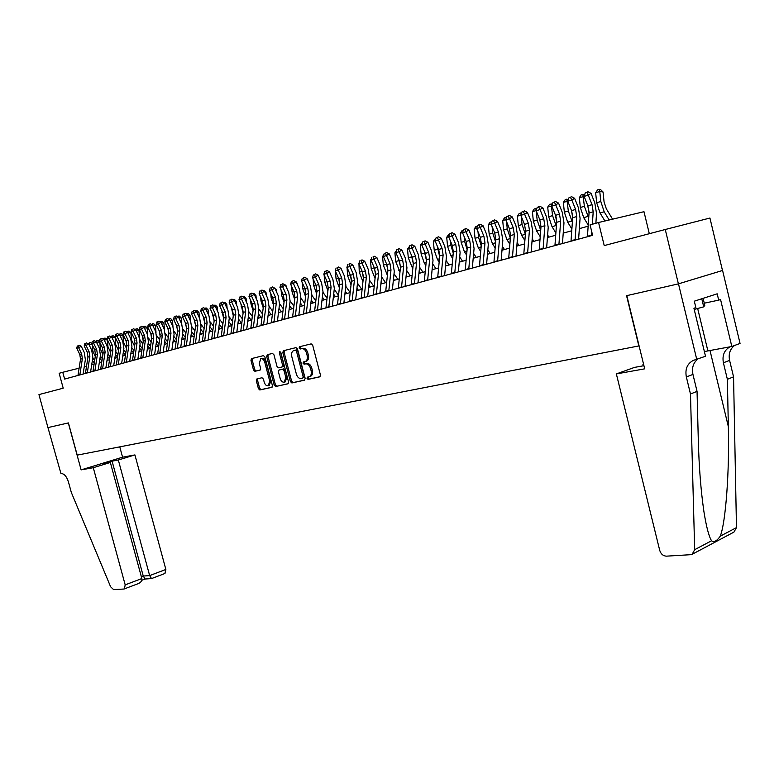 <?xml version="1.0" encoding="UTF-8"?>
<svg xmlns="http://www.w3.org/2000/svg" width="779" height="779" viewBox="0 0 779 779"><rect width="100%" height="100%" fill="white"/><g stroke="black" fill="none" stroke-linecap="round" stroke-linejoin="round"><path stroke-width="1.17" d="M307.033 378.428L308.094 379.402L319.867 376.822L320.422 374.962L312.691 345.253L311.162 343.87L299.506 346.752L299.117 348.057L300.168 349.021L301.658 348.661C303.849 348.456 305.465 349.927 306.507 353.062L307.15 355.526C307.744 358.506 307.15 360.492 305.368 361.485L303.469 361.962L303.08 363.257L304.131 364.221L305.631 363.881C307.822 363.705 309.438 365.185 310.48 368.321L311.123 370.775C311.717 373.725 311.133 375.692 309.37 376.676L307.413 377.143L307.033 378.428M308.474 376.909L308.28 378.068L309.331 379.042L320.072 376.685M300.665 346.46L300.363 347.726L301.415 348.68L302.904 348.32L301.658 348.661M304.56 361.699L304.326 362.907L305.378 363.871L306.868 363.53L305.631 363.881M256.914 378.925L256.33 380.717L258.414 388.633L259.826 389.977L271.9 387.329L272.397 385.547L264.899 356.986L263.458 355.643L251.481 358.613L250.974 360.395L253.496 369.976L254.908 371.31L260.079 370.083L260.585 368.301L259.329 363.52L260.683 358.71C262.474 358.35 263.828 359.518 264.753 362.216L269.69 380.999L268.346 385.751C266.545 386.111 265.172 384.933 264.237 382.216L263.419 379.11L261.997 377.757L256.914 378.925M696.777 359.499L678.49 283.848L626.822 295.631L644.7 368.837L616.355 373.92L659.735 550.441C660.943 554.073 663.182 555.982 666.434 556.157L690.564 554.697L692.151 554.297L694.673 549.692L690.476 393.989L686.348 376.948C684.936 369.168 687.234 363.657 693.252 360.434L705.511 356.256L693.923 308.25L695.861 307.617L694.313 301.181L717.186 293.81L718.696 300.129L720.556 299.516L731.822 346.489L740.05 343.432L722.581 270.459L678.402 283.868L665.256 229.503L604.222 245.589L598.564 222.512L590.063 224.888L592.624 235.326L64.628 379.081L62.768 372.274L59.146 373.287L63.206 388.195L38.95 394.593L47.947 427.583L68.309 422.939L81.123 469.883L93.285 467.702L125.185 584.863L141.846 578.554L110.345 462.463L93.285 467.702M678.402 283.868L626.559 295.689L638.838 345.934L77.209 455.131L68.416 422.919L47.986 427.574M290.401 381.583L291.882 382.956L304.492 380.191L305.154 378.331L297.49 348.982L295.991 347.619L283.352 350.745L282.816 352.585L290.401 381.583L291.638 381.223L293.118 382.596L304.823 380.035M287.928 383.823L275.639 386.52L274.198 385.157L266.691 356.539L267.294 354.698L272.494 353.413L273.945 354.766L277.012 366.442L278.463 367.805L282.056 366.958L282.582 365.137L279.388 352.916L279.758 351.621L280.849 352.556L288.561 381.992L288.035 383.794M665.256 229.503L709.932 218.042L722.484 270.479M649.316 233.7L643.98 211.703L598.564 222.512M79.107 368.185L62.768 372.274M588.145 226.192L579.352 228.646M571.747 230.769L563.217 233.145M555.7 235.239L547.433 237.546M539.993 239.63L531.969 241.86M524.608 243.915L516.828 246.086M509.534 248.121L501.988 250.225M494.772 252.24L487.45 254.285M480.302 256.281L473.204 258.258M466.124 260.235L459.23 262.163M452.229 264.11L445.539 265.98M438.596 267.918L432.102 269.729M425.237 271.647L418.927 273.4M412.13 275.299L406.005 277.012M399.267 278.892L393.327 280.547M386.647 282.407L380.882 284.023M374.271 285.864L368.662 287.432M362.108 289.252L356.675 290.771M345.769 286.283L350.18 292.573L344.893 294.063M338.466 295.854L333.334 297.286M326.956 299.068L321.97 300.46M315.651 302.223L310.811 303.567M304.55 305.319L299.857 306.624M293.644 308.357L289.077 309.633M282.923 311.357L278.493 312.593M272.387 314.288L268.083 315.495M262.026 317.18L257.849 318.348M251.851 320.023L247.79 321.152M241.841 322.818L237.897 323.918M231.996 325.564L228.159 326.635M222.307 328.261L218.587 329.303M212.784 330.919L209.171 331.932M203.416 333.539L199.911 334.512M194.195 336.109L190.787 337.064M185.12 338.641L181.819 339.566M176.19 341.134L172.987 342.03M167.407 343.588L164.291 344.454M158.75 346.003L155.722 346.84M150.23 348.379L147.299 349.196M141.846 350.716L138.993 351.514M133.589 353.023L130.814 353.793M125.448 355.292L122.761 356.042M117.434 357.522L114.834 358.252M109.537 359.732L107.015 360.434M101.767 361.904L99.313 362.586M94.103 364.036L91.718 364.699M86.547 366.149L84.239 366.792M310.139 376.452L310.607 376.315C312.369 375.332 312.954 373.375 312.36 370.414L311.123 370.775M306.868 363.53C309.068 363.355 310.685 364.835 311.727 367.961L312.36 370.414M302.904 348.32C305.095 348.116 306.712 349.586 307.754 352.712L308.396 355.175C308.99 358.155 308.396 360.141 306.614 361.135L306.03 361.3M284.501 350.453L284.062 352.244L291.638 381.223M302.71 378.185L303.167 376.87L296.458 351.144L295.407 350.19L293.547 350.667C291.774 351.65 291.19 353.627 291.794 356.597L296.371 374.105C297.393 377.192 298.99 378.672 301.152 378.526L302.71 378.185M303.927 377.825L304.414 376.51L303.167 376.87M294.988 350.258L296.653 349.849L297.705 350.803L304.414 376.51M288.24 383.667L275.639 386.52M268.346 354.435L267.927 356.207L275.425 384.797L276.876 386.16M283.128 366.656L283.829 364.786L280.635 352.575L279.388 352.916M280.586 351.981L280.635 352.575M280.187 378.555C281.131 381.311 282.534 382.499 284.384 382.119L285.776 377.299L284.014 370.6L282.553 369.236L278.95 370.074L278.434 371.885L280.187 378.555M285.26 381.866L287.003 376.939L285.776 377.299M280.226 369.713L283.79 368.886L285.25 370.249L287.003 376.939M269.232 385.488L270.917 380.639L269.69 380.999M261.072 358.603L261.929 358.369C263.711 358.009 265.064 359.177 265.99 361.875L270.917 380.639M252.62 358.321L252.211 360.064L254.733 369.636L256.145 370.97L260.225 370.006M257.878 378.701L257.557 380.366L259.641 388.283L261.053 389.627L272.095 387.202M612.576 219.172L606.325 208.811L604.076 201.956L603.043 191.975L599.772 191.488L600.813 201.498L604.192 211.791L609.149 219.99M599.236 189.355L599.772 191.488L595.643 192.725L597.59 189.852L599.236 189.355L600.551 189.55L603.043 191.975M595.643 192.725L596.675 202.706L600.054 212.969L604.913 221.002M587.424 236.738L589.051 212.998L587.892 205.86L584.133 196.396L588.272 195.159L586.86 192.462L587.97 191.751L585.214 192.968L586.86 192.462M592.352 224.245L593.199 211.81L592.03 204.643L588.272 195.159L591.047 193.358L594.786 202.832L596.539 213.553L595.877 223.261M591.582 235.609L591.816 232.035M591.047 193.358L587.97 191.751M585.214 192.968L584.133 196.396M694.216 309.438L703.719 306.838L704.791 305.319L703.106 298.347M701.782 298.776L703.719 306.838M643.581 364.251L642.938 364.368L643.288 365.809M642.938 364.368L643.561 364.144M690.476 393.989L697.049 391.37L698.296 439.784C698.987 466.65 700.857 490.536 703.895 511.443C706.31 526.682 708.861 536.458 711.558 540.762C713.924 542.612 716.836 541.074 720.293 536.147C725.755 522.076 729.514 471.412 728.346 426.61L727.372 379.305L723.399 362.78C722.065 355.399 724.275 350.083 730.03 346.811M727.372 379.305L733.555 376.851L729.602 360.404C728.355 354.007 730.011 349.021 734.587 345.457M697.877 359.09C693.281 362.722 691.635 367.824 692.95 374.426L697.049 391.37M720.293 536.147L736.476 527.597L733.555 376.851M678.49 283.848L722.581 270.459M616.355 373.92L634.505 367.396L643.941 365.692M704.372 351.553L731.822 346.489M736.476 527.597L733.954 532.096L692.492 554.112M704.274 303.197L718.696 300.129M138.087 583.705L123.968 589.021L113.617 589.645L110.608 586.762L71.298 492.377L68.416 481.841C66.575 476.3 64.082 473.525 60.937 473.505L47.947 427.583M119.771 446.864L122.566 457.195L81.123 469.883M122.566 457.195L134.923 454.917L118.33 460.009L112.079 461.149L104.113 463.602L110.345 462.463M118.33 460.009L149.656 575.593L165.859 569.459L164.905 573.49M134.923 454.917L165.859 569.459M124.377 588.924L125.185 584.863M112.079 461.149L143.248 576.051L149.656 575.593L151.525 578.583M145.137 579.021L143.248 576.051L141.359 576.762M138.321 583.617C141.048 582.303 142.216 580.608 141.846 578.554M589.09 211.985L587.463 204.78M584.182 196.522L579.333 197.613L581.251 194.769L582.867 194.283L584.61 194.886M582.867 194.283L584.386 206.299L588.7 218.032M579.333 197.613L580.336 207.487L583.705 217.633L588.223 225.034M572.701 215.929L571.494 210.544M575.077 240.098L576.742 216.543L575.593 209.454L571.854 200.067L563.353 202.394L565.262 199.58L568.358 199.482M566.849 199.103L568.319 211.012L572.361 222.21M563.353 202.394L564.347 212.17L567.696 222.21L571.874 228.977M580.141 228.422L579.44 227.293M556.605 219.503L555.875 216.26M551.853 205.948L547.715 207.078L549.604 204.293L552.447 204.001M551.152 203.825L552.574 215.617L556.372 226.319M547.715 207.078L548.689 216.747L552.019 226.679L555.875 232.872M564.376 232.824L563.363 231.197M536.225 210.525L532.398 211.664L534.267 208.908L536.819 208.577M535.786 208.451L536.205 210.593M536.244 210.963L537.159 220.126L540.714 230.35M532.398 211.664L533.352 221.236L536.663 231.061L540.217 236.709M548.932 237.128L547.627 235.044M571.007 241.208L572.692 217.711L571.533 210.642L567.803 201.284L568.855 197.895L571.582 196.688L568.855 197.895M570.471 197.399L571.854 200.067L574.629 198.285L578.359 207.652L580.082 218.256L578.602 239.143M574.629 198.285L571.582 196.688M554.94 245.589L556.664 222.307L555.534 215.316L551.814 206.065L555.778 204.877L554.434 202.238L555.544 201.527L552.847 202.715L554.434 202.238M558.923 244.499L560.646 221.168L559.497 214.157L555.778 204.877L558.562 203.105L562.272 212.355L563.977 222.852L562.457 243.535M558.562 203.105L555.544 201.527M552.847 202.715L551.814 206.065M539.204 249.864L540.986 226.816L539.857 219.902L536.156 210.749L540.042 209.59L538.727 206.971L539.837 206.26L537.169 207.438L538.727 206.971M543.109 248.803L544.872 225.706L543.752 218.763L540.042 209.59L542.827 207.818L546.517 216.971L548.212 227.361L546.644 247.839M542.827 207.818L539.837 206.26M537.169 207.438L536.156 210.749M523.8 254.061L525.621 231.236L524.51 224.381L520.83 215.345L524.627 214.206L523.342 211.606L524.462 210.905L521.823 212.063L523.342 211.606M527.617 253.019L529.438 230.136L528.318 223.271L524.627 214.206L527.422 212.443L531.103 221.489L532.768 231.772L531.161 252.055M527.422 212.443L524.462 210.905M521.823 212.063L520.83 215.345M520.898 215.111L517.392 216.153L519.242 213.427L521.511 213.076M521.248 216.367L522.057 224.547L525.377 234.333M517.392 216.153L518.327 225.637L521.618 235.355L524.88 240.497M533.8 241.354L532.213 238.832M520.732 212.979L521.044 214.634M508.716 258.17L510.576 235.56L509.476 228.783L505.814 219.834L509.534 218.724L508.278 216.143L509.398 215.442L506.788 216.591L508.278 216.143M512.455 257.148L514.315 234.489L513.205 227.692L509.534 218.724L512.329 216.961L515.99 225.92L517.645 236.095L516 256.184M512.329 216.961L509.398 215.442M506.788 216.591L505.814 219.834M505.883 219.6L502.689 220.554L504.519 217.857L506.516 217.477M506.545 221.635L507.256 228.88L510.362 238.228M502.689 220.554L503.604 229.951L506.886 239.562L509.856 244.217M518.98 245.492L517.11 242.561M505.98 217.419L506.184 218.597M493.935 262.192L495.843 239.796L494.753 233.087L491.101 224.235L494.753 223.145L493.516 220.584L494.636 219.892L492.055 221.032L493.516 220.584M497.596 261.199L499.495 238.744L498.404 232.015L494.753 223.145L497.547 221.402L501.189 230.253L502.825 240.331L501.14 260.235M497.547 221.402L494.636 219.892M492.055 221.032L491.101 224.235M491.169 224.011L488.277 224.878L490.088 222.2L491.831 221.801M492.133 226.757L492.756 233.125L495.648 242.055M488.277 224.878L489.183 234.167L492.435 243.691L495.142 247.888M504.441 249.543L502.328 246.242M491.52 221.762L491.627 222.453M479.445 266.136L481.393 243.954L480.322 237.303L476.68 228.549L480.263 227.478L479.056 224.946L480.176 224.255L477.624 225.374L479.056 224.946M483.038 265.162L484.976 242.921L483.905 236.261L480.263 227.478L483.058 225.744L486.69 234.508L488.306 244.479L486.583 264.198M483.058 225.744L480.176 224.255M477.624 225.374L476.68 228.549M476.748 228.325L474.148 229.104L475.94 226.455L477.43 226.037M478.004 231.743L478.54 237.283L481.227 245.813M474.148 229.104L475.034 238.316L478.277 247.732L480.731 251.5M490.195 253.516L487.829 249.864M465.248 270.001L467.234 248.024L466.173 241.441L462.551 232.775L466.056 231.733L464.878 229.211L466.008 228.529L463.476 229.639L464.878 229.211M468.773 269.047L470.75 247.011L469.688 240.409L466.056 231.733L468.861 230L472.473 238.666L474.07 248.54L472.317 268.083M468.861 230L466.008 228.529M463.476 229.639L462.551 232.775M462.619 232.551L460.292 233.252L462.074 230.623L463.301 230.253M464.148 236.602L464.605 241.363L467.098 249.494M460.292 233.252L461.168 242.366L464.391 251.695L466.602 255.054M476.232 257.411L473.632 253.438M451.333 273.789L453.359 252.007L452.307 245.492L448.704 236.923L452.141 235.891L450.992 233.398L452.112 232.717L449.61 233.817L450.992 233.398M454.79 272.854L456.806 251.023L455.744 244.489L452.141 235.891L454.946 234.177L458.539 242.756L460.116 252.532L458.334 271.89M454.946 234.177L452.112 232.717M449.61 233.817L448.704 236.923M448.762 236.699L446.708 237.313L448.47 234.713L449.434 234.43M450.564 241.344L450.944 245.366L453.251 253.107M446.708 237.313L447.565 246.349L450.768 255.58L452.745 258.56M462.531 261.238L459.707 256.953M437.691 277.509L439.746 255.921L438.704 249.465L435.12 240.984L438.489 239.981L437.36 237.507L438.489 236.826L436.016 237.916L437.36 237.507M441.08 276.584L443.124 254.947L442.082 248.482L438.489 239.981L441.294 238.267L444.877 246.758L446.435 256.437L444.624 275.62M441.294 238.267L438.489 236.826M436.016 237.916L435.12 240.984M435.188 240.769L433.387 241.305L435.841 238.52M437.223 245.969L439.677 256.642M433.387 241.305L434.224 250.254L437.418 259.388L439.161 262.017M449.094 264.987L446.065 260.41M424.321 281.151L426.405 259.758L425.373 253.37L421.799 244.976L425.11 243.983L424.01 241.529L425.13 240.847L422.685 241.928L424.01 241.529M427.642 280.245L429.716 258.803L428.684 252.396L425.11 243.983L427.914 242.279L431.478 250.682L433.017 260.274L431.177 279.281M427.914 242.279L425.13 240.847M422.685 241.928L421.799 244.976M421.867 244.752L420.319 245.219L422.51 242.532M424.146 250.478L426.366 260.118M420.319 245.219L421.147 254.09L424.312 263.127L425.85 265.415M432.17 269.067L432.53 269.612M435.919 268.667L432.676 263.828M411.195 284.724L413.308 263.516L412.295 257.187L408.741 248.881L411.984 247.917L410.903 245.482L412.023 244.801L409.608 245.872L410.903 245.482M414.457 283.838L416.561 262.591L415.538 256.242L411.984 247.917L414.788 246.222L418.333 254.529L419.862 264.032L417.992 282.874M414.788 246.222L412.023 244.801M409.608 245.872L408.741 248.881M408.8 248.667L407.495 249.056L409.433 246.466M411.302 254.879L413.308 263.536M407.495 249.056L408.303 257.849L412.782 268.765M419.034 272.387L419.599 273.215M422.978 272.27L419.55 267.178M398.322 288.23L400.464 267.216L399.461 260.946L395.917 252.717L399.101 251.763L398.05 249.348L399.169 248.676L396.774 249.738L398.05 249.348M401.516 287.354L403.658 266.301L402.646 260.011L399.101 251.763L401.906 250.078L405.44 258.307L406.95 267.723L405.061 286.39M401.906 250.078L399.169 248.676M396.774 249.738L395.917 252.717M396.608 250.322L394.904 252.824L395.703 261.53L399.968 272.056M398.702 259.183L400.494 266.876M395.985 252.503L394.904 252.824M406.141 275.649L406.901 276.759M410.28 275.815L406.667 270.488M385.693 291.667L387.864 270.839L386.871 264.626L383.346 256.486L386.472 255.551L385.43 253.156L386.559 252.484L385.43 253.156M388.828 290.81L390.99 269.933L389.997 263.711L386.472 255.551L389.266 253.866L392.782 262.017L394.281 271.335L392.363 289.846M389.266 253.866L386.559 252.484M384.183 253.526L383.346 256.486M386.326 263.38L387.913 270.118M383.404 256.272L382.547 256.525L383.336 265.152L387.397 275.308M393.502 278.853L394.447 280.236M397.826 279.291L394.028 273.741M382.547 256.525L383.891 254.548M373.297 295.037L375.497 274.393L374.504 268.239L370.999 260.176L374.066 259.261L373.053 256.885L374.173 256.213L373.053 256.885M376.374 294.199L378.565 273.507L377.572 267.343L374.066 259.261L376.87 257.586L380.366 265.658L381.846 274.89L379.909 293.235M376.87 257.586L374.173 256.213M371.826 257.255L370.999 260.176M374.183 267.479L375.556 273.283M371.067 259.962L370.424 260.157L371.193 268.706L375.059 278.502M381.097 282.017L382.216 283.644M385.586 282.709L381.632 276.954M370.424 260.157L371.427 258.686M361.135 298.347L363.355 277.879L362.371 271.783L358.885 263.799L361.894 262.903L360.901 260.546L362.021 259.884L360.901 260.546M364.153 297.529L366.364 277.012L365.39 270.907L361.894 262.903L364.699 261.238L368.175 269.232L369.645 278.376L367.678 296.565M364.699 261.238L362.021 259.884M359.703 260.907L358.885 263.799M358.944 263.594L359.275 272.192L362.946 281.647M362.254 271.491L363.413 276.341M368.915 285.133L370.2 287.003M373.579 286.059L369.45 280.109M358.515 263.721L359.187 262.727M349.187 301.6L351.436 281.307L350.462 275.269L346.996 267.363L349.946 266.476L348.973 264.139L350.092 263.477L348.973 264.139M352.157 300.791L354.396 280.459L353.423 274.403L349.946 266.476L352.741 264.821L356.207 272.738L357.658 281.803L355.672 299.837M352.741 264.821L350.092 263.477M347.794 264.49L346.996 267.363M347.054 267.158L347.57 275.62L351.047 284.754M350.55 275.464L351.465 279.262M356.957 288.201L358.408 290.294M361.777 289.35L357.503 283.225M346.821 267.226L347.181 266.691M337.463 304.793L339.732 284.676L338.768 278.687L335.321 270.858L338.213 269.982L337.268 267.664L338.378 267.012L337.268 267.664M340.374 304.005L342.633 283.838L341.679 277.83L338.213 269.982L341.007 268.346L344.454 276.175L345.895 285.163L343.89 303.041M341.007 268.346L338.378 267.012M336.1 268.015L335.321 270.858M335.359 270.946L336.07 278.989L339.371 287.802M339.099 279.505L339.693 281.969M345.214 291.229L346.83 293.517M325.943 307.929L328.232 287.977L327.287 282.037L323.85 274.286L326.693 273.429L325.758 271.131L326.878 270.479L325.758 271.131M328.806 307.15L331.085 287.159L330.14 281.209L326.693 273.429L329.488 271.793L332.915 279.564L334.337 288.464L332.321 306.196M329.488 271.793L326.878 270.479M324.619 271.472L323.85 274.286M324.122 274.909L324.775 282.3L327.91 290.81M333.685 294.209L335.447 296.702M338.514 295.358L334.24 289.301M314.638 311.006L316.946 291.219L316.001 285.338L312.583 277.655L315.378 276.818L314.463 274.529L315.583 273.887L314.463 274.529M317.442 310.246L319.75 290.421L318.806 284.52L315.378 276.818L318.163 275.191L321.581 282.884L322.993 291.706L320.948 309.292M318.163 275.191L315.583 273.887M313.343 274.87L312.583 277.655M313.09 278.794L313.674 285.542L316.644 293.771M322.36 297.14L324.268 299.818M327.063 298.104L322.925 292.271M303.528 314.034L305.845 294.413L304.92 288.581L301.512 280.966L304.268 280.148L303.372 277.879L304.482 277.227L303.372 277.879M306.283 313.285L308.601 293.615L307.676 287.772L304.268 280.148L307.043 278.522L310.441 286.146L311.843 294.89L309.779 312.33M307.043 278.522L304.482 277.227M302.271 278.21L301.512 280.966M308.046 280.771L307.715 280.021M302.242 282.582L302.768 288.736L305.582 296.682M311.23 300.022L313.275 302.885M315.816 300.821L311.804 295.202M307.501 279.554L307.987 280.041M292.612 317.004L294.949 297.539L294.034 291.765L290.645 284.218L293.342 283.41L292.466 281.161L293.576 280.518L292.466 281.161M295.319 316.274L297.656 296.77L296.731 290.976L293.342 283.41L296.117 281.803L299.506 289.35L300.879 298.026L298.815 315.32M296.117 281.803L293.576 280.518M291.385 281.492L290.645 284.218M297.335 284.501L296.75 283.215M291.57 286.292L292.057 291.872L294.705 299.545M300.304 302.875L302.476 305.894M304.764 303.498L300.879 298.084M296.39 282.407L297.218 283.254M281.881 319.926L284.238 300.626L283.332 294.89L279.953 287.422L282.611 286.623L281.745 284.393L282.855 283.751L281.745 284.393M284.549 319.205L286.896 299.857L285.99 294.111L282.611 286.623L285.387 285.026L288.746 292.495L290.119 301.103L288.026 318.251M285.387 285.026L282.855 283.751M280.683 284.715L279.953 287.422M286.799 288.162L286.643 286.409L285.99 286.36M284.189 284.423L285.172 284.919M281.092 289.924L281.521 294.959L284.023 302.369M289.564 305.68L291.862 308.854M293.907 306.147L290.139 300.928M285.474 285.221L286.643 286.409M271.335 322.798L273.711 303.644L272.806 297.968L269.456 290.567L272.066 289.778L271.219 287.568L272.329 286.925L271.219 287.568M273.955 322.087L276.331 302.895L275.425 297.208L272.066 289.778L274.831 288.191L278.181 295.592L279.534 304.122L277.431 321.143M274.831 288.191L272.329 286.925M270.177 287.879L269.456 290.567M276.438 291.736L276.243 289.506L275.406 289.457M273.507 287.519L276.243 289.506M270.78 293.479L271.16 297.987L273.526 305.134M278.999 308.435L281.433 311.766M283.244 308.757L279.583 303.722M266.243 295.241L266.019 292.563L265.006 292.495M263.02 290.577L264.13 290.645L266.019 292.563M260.644 296.965L260.975 300.967L263.214 307.851M268.18 314.726L268.628 315.339M268.628 311.162L271.17 314.628M272.757 311.337L269.203 306.468M256.223 298.669L255.97 295.562L254.782 295.494M252.766 293.605L254.1 293.664L255.97 295.562M250.663 300.373L250.965 303.898L253.068 310.529M257.976 317.326L258.579 318.144M258.424 313.84L261.082 317.442M262.445 313.879L258.988 309.175M260.975 325.622L263.36 306.624L262.474 300.986L259.134 293.654L261.695 292.885L260.868 290.684L261.968 290.051L260.868 290.684M263.545 324.921L265.931 305.884L265.035 300.236L261.695 292.885L264.461 291.297L267.791 298.639L269.135 307.092L267.022 323.976M264.461 291.297L261.968 290.051M259.845 290.995L259.134 293.654M250.789 328.397L253.194 309.545L252.308 303.966L248.978 296.692L251.5 295.932L250.692 293.751L251.792 293.118L250.692 293.751M253.321 327.706L255.716 308.825L254.83 303.226L251.5 295.932L254.266 294.355L257.576 301.629L258.91 310.013L256.778 326.761M254.266 294.355L251.792 293.118M249.679 294.053L248.978 296.692M240.769 331.124L243.184 312.428L242.308 306.887L239.007 299.672L241.48 298.932L240.682 296.76L241.782 296.137L240.682 296.76M243.262 330.442L245.677 311.707L244.791 306.157L241.48 298.932L244.236 297.364L247.537 304.579L248.852 312.885L246.709 329.507M244.236 297.364L241.782 296.137M239.689 297.062L239.007 299.672M246.368 302.028L246.076 298.513L244.723 298.435M242.746 296.614L244.226 296.624L246.076 298.513M240.857 303.722L243.087 313.168M247.956 319.896L248.696 320.899M248.394 316.478L251.159 320.218M252.318 316.391L248.949 311.834M230.925 333.802L233.349 315.252L232.483 309.76L229.192 302.612L231.626 301.882L230.847 299.73L231.947 299.107L230.847 299.73M233.369 333.139L235.794 314.55L234.917 309.039L231.626 301.882L234.372 300.314L237.663 307.471L238.968 315.709L236.816 332.195M234.372 300.314L231.947 299.107M229.863 300.022L229.192 302.612M236.67 305.329L236.349 301.415L234.839 301.337M232.892 299.584L234.518 299.545L236.349 301.415M231.207 306.994L233.281 315.758M238.092 322.418L238.978 323.616M238.53 319.088L241.393 322.944M242.347 318.874L239.075 314.453M221.236 336.44L223.67 318.036L222.813 312.583L219.542 305.504L221.937 304.784L221.168 302.642L222.258 302.018L221.168 302.642M223.641 335.788L226.076 317.345L225.209 311.882L221.937 304.784L224.673 303.226L227.945 310.315L229.24 318.494L227.078 334.853M224.673 303.226L222.258 302.018M220.204 302.934L219.542 305.504M227.137 308.552L226.786 304.268L225.112 304.18M223.213 302.495L224.965 302.418L226.786 304.268M221.713 310.208L223.641 318.309M228.393 324.921L229.416 326.284M228.822 321.649L231.791 325.622M232.551 321.318L229.357 317.034M211.703 339.031L214.157 320.773L213.3 315.368L210.038 308.338L212.404 307.637L211.645 305.514L212.745 304.891L211.645 305.514M214.069 338.388L216.523 320.091L215.666 314.677L212.404 307.637L215.131 306.089L218.393 313.119L219.668 321.221L217.497 337.453M215.131 306.089L212.745 304.891M210.7 305.796L210.038 308.338M222.911 323.733L219.795 319.565M217.74 311.727L217.37 307.082L215.549 306.984M213.68 305.358L215.559 305.241L217.37 307.082M212.365 313.353L214.147 320.812M218.85 327.375L219.999 328.913M219.279 324.181L222.317 328.222M214.313 305.173L214.283 305.66M202.326 341.591L204.789 323.46L203.942 318.095L200.7 311.133L203.027 310.441L202.277 308.328L203.368 307.715L202.277 308.328M204.653 340.949L207.117 322.788L206.269 317.423L203.027 310.441L205.753 308.903L208.986 315.865L210.262 323.918L208.081 340.024M205.753 308.903L203.368 307.715M201.352 308.611L200.7 311.133M213.436 326.119L210.379 322.048M208.509 314.833L208.1 309.847L206.143 309.75M204.302 308.182L206.318 308.017L208.1 309.847M203.173 316.44L204.819 323.275M209.463 329.809L210.739 331.494M209.882 326.674L212.833 330.578M205.062 307.958L205.033 308.542M193.104 344.094L195.578 326.109L194.74 320.792L191.507 313.888L193.796 313.207L193.065 311.113L194.156 310.5L193.065 311.113M195.393 343.471L197.866 325.447L197.029 320.12L193.796 313.207L196.512 311.668L199.736 318.582L201.001 326.557L198.811 342.546M196.512 311.668L194.156 310.5M192.15 311.386L191.507 313.888M204.108 328.475L201.118 324.492M199.414 317.881L198.986 312.564L196.883 312.467M195.081 310.957L197.214 310.753L198.986 312.564M194.117 319.478L195.626 325.7M200.222 332.195L201.625 334.035M200.641 329.127L203.504 332.896M195.967 310.694L195.928 311.376M184.029 346.567L186.512 328.719L185.675 323.441L182.461 316.595L184.711 315.923L184 313.84L185.081 313.236L184 313.84M186.278 345.954L188.761 328.066L187.924 322.779L184.711 315.923L187.427 314.395L190.631 321.25L191.887 329.166L189.687 345.029M187.427 314.395L185.081 313.236M183.094 314.112L182.461 316.595M194.935 330.793L192.004 326.878M190.456 320.87L190.008 315.252L187.778 315.144M186.074 313.723L188.255 313.45L190.008 315.252M185.207 322.448L186.57 328.066M191.137 334.561L192.647 336.538M191.556 331.552L194.322 335.184M187.009 313.392L186.96 314.161M175.09 349.002L177.583 331.279L176.755 326.05L173.561 319.254L175.772 318.592L175.071 316.527L176.161 315.923L175.071 316.527M177.31 348.398L179.803 330.647L178.975 325.398L175.772 318.592L178.488 317.082L181.673 323.869L182.919 331.727L180.709 347.473M178.488 317.082L176.161 315.923M174.184 316.8L173.561 319.254M185.899 333.091L183.016 329.215M181.643 323.801L181.166 317.881L178.81 317.783M177.213 316.449L179.433 316.099L181.166 317.881M176.434 325.359L177.661 330.374M182.189 336.888L183.815 339.001M182.607 333.938L185.295 337.453M178.187 316.04L178.128 316.907M166.297 351.397L168.8 333.811L167.982 328.611L164.797 321.883L166.979 321.23L166.287 319.176L167.368 318.572L166.287 319.176M168.488 350.803L170.981 333.178L170.163 327.978L166.979 321.23L169.676 319.721L172.86 326.459L174.087 334.249L171.867 349.878M169.676 319.721L167.368 318.572M165.421 319.439L164.797 321.883M177.008 335.35L174.175 331.494M172.967 326.683L172.471 320.481L169.988 320.373M168.498 319.137L170.747 318.708L172.471 320.481M167.806 328.241L168.887 332.633M173.386 339.177L175.119 341.436M173.795 336.294L176.395 339.683M169.51 318.65L169.442 319.594M157.65 353.754L160.153 336.294L159.344 331.143L156.18 324.463L158.322 323.821L157.64 321.785L158.721 321.182L157.64 321.785M159.802 353.169L162.305 335.671L161.487 330.51L158.322 323.821L161.01 322.321L164.174 329.001L165.391 336.732L163.171 352.244M161.01 322.321L158.721 321.182M156.783 322.039L156.18 324.463M168.264 337.589L165.469 333.724M164.418 329.546L163.911 323.042L161.302 322.925M159.919 321.776L162.198 321.279L163.911 323.042M159.296 331.046L160.231 334.824M164.72 341.445L166.56 343.821M165.119 338.622L167.651 341.884M160.961 321.221L160.883 322.253M149.12 356.071L151.632 338.738L150.834 333.626L147.679 327.005L149.792 326.372L149.13 324.346L150.201 323.752L149.13 324.346M151.243 355.497L153.755 338.135L152.947 333.003L149.792 326.372L152.48 324.872L155.625 331.503L156.832 339.177L154.602 354.581M152.48 324.872L150.201 323.752M148.283 324.6L147.679 327.005M159.646 339.79L156.881 335.876M156.004 332.38L155.469 325.554L152.752 325.447M151.467 324.376L153.775 323.801L155.469 325.554M150.931 333.85L151.701 336.937M156.18 343.675L158.118 346.178M156.589 340.91L159.033 344.065M152.548 323.752L152.45 324.862M140.736 358.359L143.248 341.153L142.45 336.07L139.324 329.507L141.398 328.884L140.746 326.868L141.817 326.274L140.746 326.868M142.82 357.785L145.332 340.55L144.534 335.467L141.398 328.884L144.076 327.394L147.212 333.967L148.409 341.582L146.17 356.879M144.076 327.394L141.817 326.274M139.908 327.122L139.324 329.507M151.165 341.971L148.409 337.94M147.718 335.194L147.163 328.037L144.329 327.93M143.141 326.927L145.478 326.294L147.163 328.037M142.723 336.694L143.278 338.933M147.776 345.886L149.811 348.495M148.176 343.169L150.551 346.207M144.261 326.245L144.134 327.521M132.469 360.609L134.991 343.52L134.202 338.485L131.086 331.971L133.131 331.357L132.488 329.361L133.56 328.767L132.488 329.361M134.524 360.044L137.046 342.935L136.257 337.891L133.131 331.357L135.809 329.877L138.915 336.401L140.113 343.958L137.873 359.138M135.809 329.877L133.56 328.767M131.67 329.605L131.086 331.971M142.82 344.123L140.035 339.858M139.587 338.067L138.983 330.471L136.043 330.364M134.942 329.449L137.308 328.757L138.983 330.471M134.699 339.771L134.913 340.618M139.499 348.057L141.632 350.774M139.899 345.389L142.197 348.33M136.091 328.709L135.945 330.169M124.328 362.819L126.86 345.866L126.081 340.861L122.975 334.395L124.991 333.792L124.358 331.805L125.429 331.221L124.358 331.805M126.354 362.274L128.886 345.282L128.097 340.267L124.991 333.792L127.659 332.321L130.755 338.787L131.933 346.295L129.694 361.368M127.659 332.321L125.429 331.221M123.549 332.049L122.975 334.395M134.592 346.246L131.456 339.868L130.921 332.886L127.873 332.779L128.048 331.124L129.265 331.172L130.921 332.886M126.86 331.932L128.048 331.124M131.349 350.199L133.569 353.023M131.739 347.59L133.969 350.423M116.314 365L118.856 348.164L118.077 343.198L114.98 336.791L116.967 336.197L116.344 334.22L117.415 333.636L116.344 334.22M118.311 364.465L120.842 347.59L120.063 342.624L116.967 336.197L119.625 334.727L122.712 341.144L123.88 348.593L121.631 363.559M119.625 334.727L117.415 333.636M115.555 334.464L114.98 336.791M126.49 348.34L123.51 342.185L122.975 335.252L119.966 335.428M118.905 334.376L121.339 333.558L122.975 335.252M120.122 333.509L119.849 335.174M123.325 352.322L125.487 355.058M123.705 349.752L125.867 352.488M108.417 367.152L110.959 350.433L110.19 345.506L107.112 339.147L109.07 338.553L108.456 336.596L109.518 336.022L108.456 336.596M110.384 366.617L112.926 349.868L112.147 344.931L109.07 338.553L111.718 337.103L114.795 343.471L115.954 350.862L113.695 365.721M111.718 337.103L109.518 336.022M107.677 336.84L107.112 339.147M118.515 350.414L115.672 344.474L115.156 337.589L112.127 337.492L112.166 338.028M111.076 336.781L111.543 336.09L113.52 335.905L115.156 337.589M112.312 335.856L111.933 337.55M115.409 354.406L117.512 357.055M115.798 351.894L117.892 354.533M100.637 369.275L103.188 352.673L102.419 347.775L99.361 341.465L101.289 340.89L100.686 338.943L101.747 338.359L100.686 338.943M102.575 368.749L105.116 352.108L104.347 347.21L101.289 340.89L103.928 339.44L106.986 345.759L108.135 353.091L105.876 367.844M103.928 339.44L101.747 338.359M99.916 339.177L99.361 341.465M110.647 352.459L107.96 346.723L107.444 339.887L104.425 339.79L104.483 340.579M103.344 339.147L103.86 338.407L105.827 338.213L107.444 339.887M104.62 338.174L104.143 339.878M107.619 356.47L109.654 359.022M107.999 353.997L110.024 356.548M92.974 371.359L95.525 354.873L94.765 350.014L91.718 343.753L93.616 343.179L93.022 341.251L94.084 340.676L93.022 341.251M94.882 370.843L97.424 354.318L96.664 349.459L93.616 343.179L96.255 341.738L99.293 348.009L100.433 355.292L98.173 369.947M96.255 341.738L94.084 340.676M92.263 341.475L91.718 343.753L90.763 342.741L89.566 342.711L89.449 345.564M102.906 354.474L100.345 348.943L99.868 342.517M95.739 341.484L96.284 340.686L98.242 340.491L99.546 341.854M99.693 342.156L96.83 342.069L96.908 343.101M97.034 340.462L96.469 342.176M99.936 358.506L101.903 360.969M100.316 356.081L102.283 358.544M107.541 360.288L107.112 359.752M85.417 373.414L87.969 357.045L87.219 352.225L84.19 346.003L86.06 345.448L85.476 343.52L86.527 342.945L85.476 343.52M87.297 372.907L89.848 356.5L89.088 351.67L86.06 345.448L88.689 344.006L91.718 350.229L92.847 357.464L90.578 372.011M88.689 344.006L86.527 342.945M84.726 343.753L84.19 346.003M95.272 356.47L92.847 351.134L92.409 345.175M88.231 343.782L89.566 342.711M92.019 344.386L88.903 344.445M92.37 360.511L94.278 362.887M92.74 358.126L94.648 360.502M100.014 362.391L99.449 361.68M77.978 375.439L80.529 359.177L79.779 354.396L76.761 348.223L78.611 347.668L78.036 345.769L79.088 345.194L78.036 345.769M79.828 374.942L82.379 358.652L81.629 353.861L78.611 347.668L81.23 346.246L84.239 352.42L85.369 359.596L83.1 374.047M81.23 346.246L79.088 345.194M77.296 345.983L76.761 348.223M309.331 379.042L308.094 379.402M301.415 348.68L300.168 349.021M305.378 363.871L304.131 364.221M310.237 376.432L309.292 376.705M311.727 367.961L310.48 368.321M306.274 361.242L305.232 361.534M308.396 355.175L307.15 355.526M307.754 352.712L306.507 353.062M284.062 352.244L282.816 352.585M293.118 382.596L291.882 382.956M297.705 350.803L296.458 351.144M296.653 349.849L295.407 350.19M295.105 350.229L293.858 350.569M275.425 384.797L274.198 385.157M267.927 356.207L266.691 356.539M283.196 366.636L282.017 366.967M283.829 364.786L282.582 365.137M285.25 370.249L284.014 370.6M283.79 368.886L282.553 369.236M280.294 369.694L279.057 370.044M265.99 361.875L264.753 362.216M256.145 370.97L254.908 371.31M254.733 369.636L253.496 369.976M252.211 360.064L250.974 360.395M261.053 389.627L259.826 389.977M259.641 388.283L258.414 388.633M257.557 380.366L256.33 380.717M600.813 201.498L596.675 202.706M604.192 211.791L600.054 212.969M589.051 212.998L593.199 211.81M587.892 205.86L592.03 204.643M587.444 236.271L591.602 235.141M723.399 362.78L729.602 360.404M692.95 374.426L686.348 376.948M694.673 549.692L711.558 540.762M728.346 426.61L710 350.482M697.663 308.494L707.877 350.871M584.386 206.299L580.336 207.487M587.755 216.484L583.705 217.633M568.319 211.012L564.347 212.17M571.659 221.07L567.696 222.21M552.574 215.617L548.689 216.747M555.904 225.569L552.019 226.679M537.159 220.126L533.352 221.236M540.47 229.98L536.663 231.061M572.692 217.711L576.742 216.543M571.533 210.642L575.593 209.454M571.026 240.75L575.097 239.64M556.664 222.307L560.646 221.168M555.534 215.316L559.497 214.157M554.96 245.122L558.942 244.041M540.986 226.816L544.872 225.706M539.857 219.902L543.752 218.763M539.234 249.416L543.129 248.345M525.621 231.236L529.438 230.136M524.51 224.381L528.318 223.271M523.829 253.613L527.646 252.571M522.057 224.547L518.327 225.637M525.348 234.294L521.618 235.355M510.576 235.56L514.315 234.489M509.476 228.783L513.205 227.692M508.736 257.722L512.485 256.7M507.256 228.88L503.604 229.951M510.333 238.578L506.886 239.562M495.843 239.796L499.495 238.744M494.753 233.087L498.404 232.015M493.954 261.754L497.625 260.751M492.756 233.125L489.183 234.167M495.58 242.785L492.435 243.691M481.393 243.954L484.976 242.921M480.322 237.303L483.905 236.261M479.474 265.697L483.068 264.724M478.54 237.283L475.034 238.316M481.13 246.914L478.277 247.732M467.234 248.024L470.75 247.011M466.173 241.441L469.688 240.409M465.277 269.573L468.802 268.609M464.605 241.363L461.168 242.366M466.972 250.955L464.391 251.695M453.359 252.007L456.806 251.023M452.307 245.492L455.744 244.489M451.362 273.361L454.819 272.416M450.944 245.366L447.565 246.349M453.086 254.918L450.768 255.58M439.746 255.921L443.124 254.947M438.704 249.465L442.082 248.482M437.73 277.081L441.109 276.156M437.535 249.29L434.224 250.254M439.473 258.803L437.418 259.388M426.405 259.758L429.716 258.803M425.373 253.37L428.684 252.396M424.351 280.722L427.671 279.817M424.389 253.136L421.147 254.09M426.123 262.611L424.312 263.127M413.308 263.516L416.561 262.591M412.295 257.187L415.538 256.242M411.224 284.306L414.486 283.41M411.487 256.914L408.303 257.849M413.026 266.35L411.458 266.798M400.464 267.216L403.658 266.301M399.461 260.946L402.646 260.011M398.351 287.811L401.545 286.935M398.829 260.614L395.703 261.53M400.182 270.021L398.838 270.401M387.864 270.839L390.99 269.933M386.871 264.626L389.997 263.711M385.722 291.249L388.857 290.401M386.403 264.256L383.336 265.152M387.572 273.614L386.452 273.935M375.497 274.393L378.565 273.507M374.504 268.239L377.572 267.343M373.336 294.628L376.403 293.79M374.212 267.82L371.193 268.706M375.196 277.149L374.3 277.412M363.355 277.879L366.364 277.012M362.371 271.783L365.39 270.907M361.164 297.948L364.183 297.12M362.186 271.345L359.275 272.192M363.053 280.615L362.362 280.81M351.436 281.307L354.396 280.459M350.462 275.269L353.423 274.403M349.226 301.2L352.186 300.392M350.277 274.831L347.57 275.62M351.134 284.023L350.638 284.16M339.732 284.676L342.633 283.838M338.768 278.687L341.679 277.83M337.492 304.394L340.404 303.606M338.583 278.249L336.07 278.989M328.232 287.977L331.085 287.159M327.287 282.037L330.14 281.209M325.982 307.539L328.845 306.76M327.092 281.618L324.775 282.3M316.946 291.219L319.75 290.421M316.001 285.338L318.806 284.52M314.667 310.617L317.481 309.857M315.816 284.919L313.674 285.542M305.845 294.413L308.601 293.615M304.92 288.581L307.676 287.772M303.557 313.645L306.322 312.895M304.735 288.162L302.768 288.736M294.949 297.539L297.656 296.77M294.034 291.765L296.731 290.976M292.641 316.625L295.358 315.885M293.849 291.346L292.057 291.872M284.238 300.626L286.896 299.857M283.332 294.89L285.99 294.111M281.92 319.546L284.578 318.815M283.147 294.481L281.521 294.959M273.711 303.644L276.331 302.895M272.806 297.968L275.425 297.208M271.374 322.418L273.994 321.708M272.631 297.559L271.16 297.987M262.289 300.587L260.975 300.967M252.123 303.557L250.965 303.898M263.36 306.624L265.931 305.884M262.474 300.986L265.035 300.236M261.014 325.242L263.584 324.541M253.194 309.545L255.716 308.825M252.308 303.966L254.83 303.226M250.828 328.017L253.36 327.336M243.184 312.428L245.677 311.707M242.308 306.887L244.791 306.157M240.808 330.754L243.301 330.072M242.133 306.488L241.11 306.78M233.349 315.252L235.794 314.55M232.483 309.76L234.917 309.039M230.954 333.431L233.408 332.769M232.298 309.36L231.421 309.623M223.67 318.036L226.076 317.345M222.813 312.583L225.209 311.882M221.275 336.08L223.68 335.418M222.628 312.194L221.888 312.408M214.157 320.773L216.523 320.091M213.3 315.368L215.666 314.677M211.742 338.67L214.108 338.028M213.125 314.979L212.511 315.154M204.789 323.46L207.117 322.788M203.942 318.095L206.269 317.423M202.365 341.231L204.692 340.598M195.578 326.109L197.866 325.447M194.74 320.792L197.029 320.12M193.143 343.743L195.432 343.12M186.512 328.719L188.761 328.066M185.675 323.441L187.924 322.779M184.068 346.217L186.317 345.603M177.583 331.279L179.803 330.647M176.755 326.05L178.975 325.398M175.129 348.651L177.349 348.047M168.8 333.811L170.981 333.178M167.982 328.611L170.163 327.978M166.336 351.047L168.527 350.453M160.153 336.294L162.305 335.671M159.344 331.143L161.487 330.51M157.689 353.403L159.841 352.819M151.632 338.738L153.755 338.135M150.834 333.626L152.947 333.003M149.159 355.73L151.282 355.156M143.248 341.153L145.332 340.55M142.45 336.07L144.534 335.467M140.775 358.019L142.859 357.444M134.991 343.52L137.046 342.935M134.202 338.485L136.257 337.891M132.508 360.268L134.563 359.713M126.86 345.866L128.886 345.282M126.081 340.861L128.097 340.267M124.367 362.488L126.393 361.933M118.856 348.164L120.842 347.59M118.077 343.198L120.063 342.624M116.353 364.669L118.35 364.134M110.959 350.433L112.926 349.868M110.19 345.506L112.147 344.931M108.456 366.821L110.423 366.286M103.188 352.673L105.116 352.108M102.419 347.775L104.347 347.21M100.676 368.944L102.614 368.418M95.525 354.873L97.424 354.318M94.765 350.014L96.664 349.459M93.013 371.038L94.921 370.512M87.969 357.045L89.848 356.5M87.219 352.225L89.088 351.67M85.456 373.092L87.336 372.586M80.529 359.177L82.379 358.652M79.779 354.396L81.629 353.861M78.017 375.127L79.867 374.621M310.607 376.315L309.37 376.676M306.614 361.135L305.368 361.485M283.303 366.607L282.056 366.958M285.62 381.759L284.384 382.119M269.583 385.391L268.346 385.751M694.362 360.015L693.252 360.434M165.002 573.451L151.477 578.602M144.894 579.04L151.282 578.602M141.797 580.287L145.089 579.04"/></g></svg>
